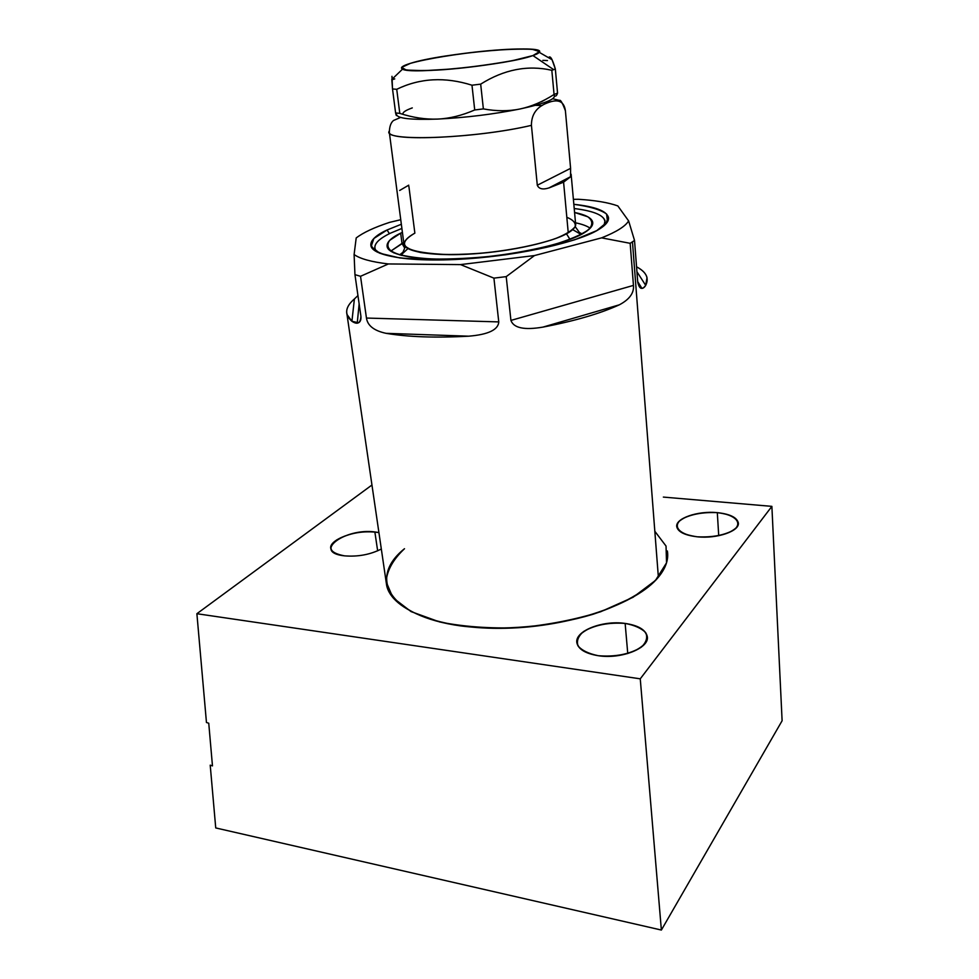 <?xml version="1.0" encoding="UTF-8"?>
<svg xmlns="http://www.w3.org/2000/svg" width="979" height="979" viewBox="0 0 979 979"><rect width="100%" height="100%" fill="white"/><g stroke="black" fill="none" stroke-linecap="round" stroke-linejoin="round"><path stroke-width="1.47" d="M667.372 550.969C668.779 559.45 665.781 568.199 658.377 577.206C636.729 603.847 570.622 626.841 505.813 628.261C440.929 629.84 391.673 610.235 386.656 585.442L346.994 314.479L351.914 321.296C357.58 325.016 360.566 323.303 360.896 316.156L354.949 274.646L360.529 276.298L366.452 318.053C367.578 325.689 374.137 330.792 386.118 333.337C408.304 337.033 435.839 337.988 468.708 336.189C488.24 334.573 498.262 329.813 498.764 321.907L493.918 278.134L506.216 276.629L510.928 320.414C513.669 328.063 524.34 330.29 542.953 327.108C574.759 321.002 600.213 313.574 619.328 304.824C629.46 299.476 634.172 293.002 633.45 285.403L630.17 243.318L632.458 241.874L658.377 577.206L632.458 241.874L634.527 240.442L637.745 282.295C639.422 289.184 642.077 290.212 645.699 285.378L647.009 277.644C646.005 273.569 642.518 269.959 636.558 266.826C646.262 271.929 649.31 278.122 645.699 285.378L636.937 271.746M357.947 295.585L354.398 298.962L351.914 321.296L354.398 298.962C345.012 307.063 344.192 314.504 351.914 321.296L354.398 298.962C348.169 304.322 345.709 309.499 346.994 314.479M400.754 219.712L389.556 222.38C374.272 227.409 363.16 232.598 356.197 237.958L354.104 254.528C360.039 258.811 371.469 261.944 388.394 263.951L460.534 264.599L534.485 255.556L601.596 237.86C616.354 231.986 625.373 226.345 628.628 220.924L617.847 205.933C608.485 202.567 595.318 200.352 578.344 199.275L573.388 199.337M599.087 229.282C574.44 245.129 491.739 260.659 432.094 259.961C372.13 259.496 355.426 244.493 387.06 229.992L401.341 224.252L387.06 229.992C374.908 235.755 369.585 241.238 371.078 246.402C374.333 256.816 414.815 262.605 468.806 258.689C522.725 254.834 579.042 241.825 599.087 229.282C606.074 224.937 609.183 220.936 608.412 217.265C606.344 210.84 594.816 206.532 573.841 204.317C608.179 208.294 616.599 216.616 599.087 229.282M617.847 205.933C608.485 202.567 595.318 200.352 578.344 199.275C595.318 200.352 608.485 202.567 617.847 205.933L628.628 220.924L634.527 240.442L630.17 243.318L601.596 237.86C616.354 231.986 625.373 226.345 628.628 220.924L617.847 205.933M510.928 320.414L633.45 285.403C634.172 293.002 629.46 299.476 619.328 304.824L542.953 327.108C524.34 330.29 513.669 328.063 510.928 320.414C513.669 328.063 524.34 330.29 542.953 327.108L619.328 304.824L542.953 327.108C574.759 321.002 600.213 313.574 619.328 304.824C629.46 299.476 634.172 293.002 633.45 285.403L510.928 320.414L506.216 276.629L534.485 255.556L506.216 276.629L493.918 278.134L460.534 264.599L534.485 255.556L601.596 237.86L630.17 243.318L633.45 285.403L510.928 320.414L506.216 276.629L534.485 255.556L601.596 237.86L630.17 243.318L632.458 241.874L658.377 577.206C645.491 591.316 622.693 604.41 592.809 614.335C551.556 626.731 501.566 631.063 460.644 625.911C388.112 615.828 367.982 577.781 404.498 548.717C393.166 559.401 387.035 570.378 386.093 581.661L392.934 597.692L411.058 611.594L439.62 621.946C463.275 626.719 489.524 628.64 518.393 627.71C547.579 625.018 575.003 619.683 600.702 611.728L633.034 597.288L655.465 580.449L666.528 562.852L666.038 546.049L654.829 531.279M366.452 318.053L498.764 321.907C498.262 329.813 488.24 334.573 468.708 336.189L386.118 333.337C374.137 330.792 367.578 325.689 366.452 318.053C367.578 325.689 374.137 330.792 386.118 333.337L468.708 336.189L386.118 333.337C408.304 337.033 435.839 337.988 468.708 336.189C488.24 334.573 498.262 329.813 498.764 321.907L366.452 318.053L360.529 276.298L388.394 263.951L360.529 276.298L354.949 274.646L354.104 254.528C360.039 258.811 371.469 261.944 388.394 263.951L460.534 264.599L493.918 278.134L498.764 321.907L366.452 318.053L360.529 276.298L388.394 263.951L460.534 264.599L493.918 278.134L506.216 276.629M354.949 274.646L354.104 254.528L356.197 237.958C363.16 232.598 374.272 227.409 389.556 222.38C374.272 227.409 363.16 232.598 356.197 237.958L354.104 254.528L354.949 274.646L360.896 316.156L354.949 274.646L360.529 276.298M389.422 233.687L387.06 229.992L389.422 233.687L387.06 229.992L373.868 238.484L371.127 246.512L379.815 253.267L399.811 257.954L429.622 259.937C453.534 259.778 478.902 258.064 505.702 254.773C531.915 250.673 554.934 245.668 574.759 239.757L596.798 230.616L607.531 221.743L606.576 214.009C600.408 209.628 589.505 206.398 573.841 204.317M375.19 250.942L375.165 249.437M401.892 228.437L390.425 233.186C378.946 238.705 373.794 243.955 374.981 248.923L376.939 251.946C371.824 246.255 376.328 240.002 390.425 233.186C376.328 240.002 371.824 246.255 376.939 251.946M603.933 225.831C608.216 217.314 598.316 211.55 574.22 208.527C598.316 211.55 608.216 217.314 603.933 225.831L605.034 220.679C602.942 214.829 592.674 210.779 574.22 208.527M584.23 232.782C562.46 246.524 491.85 259.753 440.574 259.19C389.006 258.823 373.55 245.9 400.668 233.173L402.406 232.353L400.668 233.173C390.633 238.044 386.154 242.67 387.207 247.038C389.593 256.265 424.421 261.43 470.972 258.162C517.45 254.968 566.413 243.771 584.23 232.782C590.68 228.817 593.47 225.17 592.601 221.829C591.316 217.766 585.307 214.658 574.575 212.48C594.73 216.8 597.949 223.555 584.23 232.782M402.406 232.353L400.668 233.173L402.002 243.404L400.668 233.173L402.002 243.404L390.719 251.162L403.74 242.572L402.002 243.404L404.719 248.103L402.002 243.404L390.719 251.162M400.815 255.225L402.883 252.447L400.815 255.225L407.937 248.593M566.474 233.81L569.998 239.402M608.412 217.265L605.426 224.448L605.12 222.967M605.181 222.502L605.426 224.448M575.505 222.784C582.162 224.191 587.057 226.002 590.19 228.217C587.057 226.002 582.162 224.191 575.505 222.784C582.162 224.191 587.057 226.002 590.19 228.217M634.527 240.442L637.745 282.295L640.719 288.144C642.469 288.866 644.133 287.936 645.699 285.378C642.077 290.212 639.422 289.184 637.745 282.295L634.527 240.442L628.628 220.924L634.527 240.442L632.458 241.874M351.914 321.296L358.583 322.752C360.456 321.712 361.227 319.509 360.896 316.156C360.566 323.303 357.58 325.016 351.914 321.296C344.192 314.504 345.012 307.063 354.398 298.962M408.892 186.426L414.863 233.137L408.892 186.426M571.124 174.213L575.566 223.457C576.313 226.32 573.865 229.429 568.248 232.806L563.586 182.155L570.561 176.795L570.598 168.339L565.409 110.811C564.112 101.241 558.091 98.598 547.383 102.893C536.712 106.882 531.401 114.372 531.426 125.349L537.3 185.239C538.952 189.033 542.953 189.889 549.305 187.821L563.586 182.155L568.248 232.806C553 241.984 512.213 251.211 473.677 253.842C435.092 256.522 406.016 252.252 403.997 244.53L403.825 243.281M542.158 105.499L535.452 105.34M400.607 117.443L393.509 120.478C393.399 120.747 389.544 122.742 389.336 132.41C388.761 141.955 478.119 137.99 531.426 125.349C478.119 137.99 388.761 141.955 389.336 132.41L389.226 131.639M389.385 130.941C380.293 141.967 474.387 138.896 531.426 125.349C531.401 114.372 536.712 106.882 547.383 102.893C558.091 98.598 564.112 101.241 565.409 110.811L570.598 168.339L537.3 185.239L531.426 125.349C531.401 114.372 536.712 106.882 547.383 102.893C558.091 98.598 564.112 101.241 565.409 110.811L570.598 168.339L570.561 176.795L570.598 168.339L537.3 185.239C538.952 189.033 542.953 189.889 549.305 187.821L570.561 176.795L563.586 182.155L549.305 187.821L570.561 176.795L563.586 182.155L568.248 232.806C549.66 244.236 491.507 255.066 449.006 254.675C405.025 252.741 393.644 245.558 414.863 233.137C407.802 237.053 404.168 240.797 403.948 244.371C405.906 247.724 411.474 250.44 420.664 252.521C437.686 255.066 459.751 255.127 486.857 252.704C514.11 249.547 536.969 244.848 555.448 238.607C565.617 234.507 572.189 230.506 575.162 226.614C575.909 222.931 573.131 219.822 566.817 217.289M541.363 101.792L547.31 98.487M412.281 107.91C405.367 110.37 402.271 112.524 403.03 114.372C402.271 112.524 405.367 110.37 412.281 107.91M399.665 190.464L408.732 185.178L399.665 190.464M547.469 60.563L542.843 60.368L547.469 60.563M394.757 78.895L392.824 79.519L394.757 78.895M396.568 115.106L395.602 112.928L392.518 88.954L391.967 76.325L392.518 88.954L395.602 112.928C396.238 115.779 396.568 116.33 396.593 114.58C397.376 118.496 411.058 120.001 437.637 119.083C425.62 119.548 413.016 117.651 399.799 113.38L396.728 89.297C419.954 78.051 445.041 76.68 471.976 85.21L474.717 109.966C461.99 115.51 449.63 118.557 437.637 119.083C465.808 117.676 493.232 114.31 519.935 108.999C508.615 111.325 496.439 111.3 483.369 108.902L480.677 84.145C504.038 69.448 527.754 64.834 551.826 70.292L554.065 94.486C542.635 101.767 531.254 106.613 519.935 108.999C544.838 103.603 556.243 99.038 554.138 95.269C556.243 99.038 544.838 103.603 519.935 108.999C493.232 114.31 465.808 117.676 437.637 119.083C411.058 120.001 397.376 118.496 396.593 114.58C396.568 116.33 396.238 115.779 395.602 112.928L392.518 88.954L396.728 89.297L399.799 113.38L395.602 112.928L399.799 113.38C413.016 117.651 425.62 119.548 437.637 119.083C449.63 118.557 461.99 115.51 474.717 109.966L471.976 85.21L480.677 84.145L483.369 108.902L474.717 109.966L483.369 108.902C496.439 111.3 508.615 111.325 519.935 108.999C531.254 106.613 542.635 101.767 554.065 94.486L551.826 70.292L555.338 68.995L557.553 93.091L554.065 94.486L557.553 93.091L555.338 68.995L551.826 70.292C527.754 64.834 504.038 69.448 480.677 84.145L471.976 85.21C445.041 76.68 419.954 78.051 396.728 89.297L392.518 88.954L391.808 79.323M410.409 63.354C402.43 65.789 399.811 67.722 402.54 69.142C409.822 74.906 508.578 64.736 532.931 55.57L553.673 69.644L532.931 55.57C549.109 50.076 532.845 47.592 500.967 49.745C469.308 51.838 428.129 57.981 410.409 63.354C393.338 69.325 402.308 71.577 437.332 70.096C471.009 68.114 517.279 61.028 532.931 55.57L539.282 52.352C547.42 43.761 442.337 53.001 410.409 63.354C427.395 58.642 457.156 53.821 487.004 50.859C506.167 49.317 521.305 48.803 532.392 49.342L539.527 51.606L532.931 55.57L513.265 60.478C494.505 63.916 474.166 66.743 452.249 68.971L424.286 70.659L406.322 70.072L401.61 67.429L410.409 63.354M548.583 57.724C549.513 56.231 550.651 56.868 552.009 59.621L555.338 68.995C552.376 58.85 550.125 55.093 548.583 57.724C550.125 55.093 552.376 58.85 555.338 68.995L553.673 69.644L532.931 55.57M395.602 112.928L399.799 113.38C413.016 117.651 425.62 119.548 437.637 119.083C449.63 118.557 461.99 115.51 474.717 109.966L483.369 108.902C496.439 111.3 508.615 111.325 519.935 108.999C531.254 106.613 542.635 101.767 554.065 94.486L557.553 93.091C556.549 96.138 555.411 96.872 554.138 95.269C555.411 96.872 556.549 96.138 557.553 93.091L555.338 68.995M661.376 930.05L640.254 678.826L196.889 613.711L206.459 722.502L208.747 723.224L212.467 765.896L208.747 723.224L206.459 722.502L196.889 613.711L640.254 678.826L661.376 930.05L215.735 827.94L210.216 765.162L212.467 765.896L208.747 723.224L206.459 722.502L196.889 613.711L371.959 485.009L196.889 613.711L640.254 678.826L661.376 930.05L782.111 720.752L771.88 506.363L782.111 720.752L661.376 930.05L215.735 827.94L210.216 765.162L212.467 765.896L210.216 765.162L215.735 827.94L661.376 930.05L782.111 720.752L771.88 506.363L640.254 678.826L771.88 506.363L663.358 497.087M717.313 512.641C734.115 514.893 740.626 519.763 736.808 527.265C729 534.534 715.796 537.716 697.207 536.798C680.209 534.228 674.005 529.247 678.582 521.831C686.597 514.881 699.495 511.821 717.313 512.641L718.721 535.709L717.313 512.641C697.709 510.597 674.812 518.527 676.795 526.91C678.178 532.025 684.982 535.329 697.207 536.798C717.056 539.062 740.369 530.899 738.276 522.651C736.759 517.328 729.771 513.999 717.313 512.641L718.721 535.709M625.14 623.427C643.839 626.866 650.435 633.621 644.928 643.705C634.857 653.409 619.315 657.411 598.291 655.71C579.409 651.769 573.217 644.843 579.727 634.906C589.994 625.716 605.132 621.885 625.14 623.427L627.759 653.556L625.14 623.427C602.244 620.013 573.939 631.333 576.949 643.142C578.613 649.444 585.723 653.629 598.291 655.71C621.53 659.491 650.362 647.755 647.217 636.203C645.418 629.607 638.063 625.348 625.14 623.427L627.759 653.556M374.859 531.94L378.922 532.576L374.859 531.94L377.649 550.834L374.859 531.94C355.879 529.455 327.916 539.98 330.865 548.827C331.942 552.45 336.482 554.787 344.486 555.852C311.873 552.413 344.547 527.852 374.859 531.94L377.649 550.834M381.32 549.011C370.246 554.628 357.959 556.916 344.486 555.852C357.959 556.916 370.246 554.628 381.32 549.011C370.246 554.628 357.959 556.916 344.486 555.852C329.666 552.964 327.072 547.653 336.678 539.931C349.527 532.882 363.613 530.434 378.922 532.576M498.764 321.907L493.918 278.134M633.45 285.403L630.17 243.318M401.341 224.252L387.06 229.992M400.668 233.173L389.752 240.296C386.362 244.983 387.684 249.155 393.717 252.802C402.553 255.96 415.5 258.028 432.547 259.019C451.478 259.264 471.939 258.26 493.93 255.996C515.811 253.059 535.758 249.278 553.796 244.64C569.766 239.733 581.391 234.727 588.673 229.649C593.09 224.754 592.772 220.459 587.743 216.763L574.575 212.48M403.74 242.572L402.002 243.404L404.719 248.103M581.159 234.507L572.703 229.637M531.426 125.349L537.3 185.239L570.598 168.339M563.586 182.155L549.305 187.821C542.953 189.889 538.952 189.033 537.3 185.239M549.305 187.821L570.561 176.795M399.799 113.38L396.728 89.297C419.954 78.051 445.041 76.68 471.976 85.21L480.677 84.145C504.038 69.448 527.754 64.834 551.826 70.292L553.673 69.644M474.717 109.966L471.976 85.21M483.369 108.902L480.677 84.145M554.065 94.486L551.826 70.292M640.254 678.826L771.88 506.363M196.889 613.711L371.959 485.009M697.207 536.798C712.271 537.52 724.509 535.232 733.907 529.92C743.245 522.725 734.886 514.464 717.313 512.641C702.836 512.017 690.929 514.22 681.617 519.262C671.949 526.151 679.145 534.705 697.207 536.798M598.291 655.71C615.326 657.068 629.632 654.253 641.196 647.254C646.348 642.395 647.853 637.525 645.712 632.654C641.416 628.273 634.563 625.189 625.14 623.427C608.865 622.228 595.012 624.92 583.606 631.504C578.222 636.166 576.362 640.964 578.014 645.907C581.918 650.46 588.685 653.727 598.291 655.71M386.118 333.337C408.304 337.033 435.839 337.988 468.708 336.189M542.953 327.108C574.759 321.002 600.213 313.574 619.328 304.824M460.534 264.599L534.485 255.556M354.104 254.528C360.039 258.811 371.469 261.944 388.394 263.951M645.699 285.378C649.31 278.122 646.262 271.929 636.558 266.826M601.596 237.86C616.354 231.986 625.373 226.345 628.628 220.924M547.383 102.893L545.413 102.22M392.518 88.954L396.728 89.297M554.138 95.269C556.243 99.038 544.838 103.603 519.935 108.999C493.232 114.31 465.808 117.676 437.637 119.083C411.058 120.001 397.376 118.496 396.593 114.58M371.078 246.402L373.966 250.061M374.981 248.923L375.263 250.979M402.956 252.264L399.591 254.895M405.318 246.671L401.623 255.433M592.748 223.445L592.601 221.829M579.495 232.574L582.211 233.944M580.963 234.605L575.162 226.59M637.696 281.609L641.943 288.377M357.237 323.192L359.134 303.869M389.336 132.41L403.997 244.53M552.633 98.757L559.511 100.396C560.551 99.552 562.509 103.015 565.409 110.786M570.635 176.685L548.95 187.931M391.808 79.446L402.54 69.142M552.058 59.719L539.282 52.352"/></g></svg>
